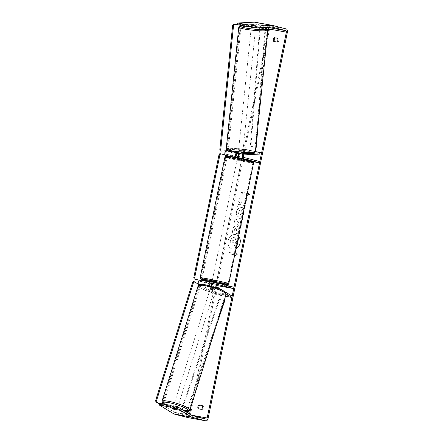 <?xml version="1.0" encoding="UTF-8"?>
<svg xmlns="http://www.w3.org/2000/svg" width="443" height="443" viewBox="0 0 443 443"><rect width="100%" height="100%" fill="white"/><g stroke="black" fill="none" stroke-linecap="round" stroke-linejoin="round"><path stroke-width="0.33" stroke-dasharray="2.21 1.66" d="M210.359 285.934L212.324 287.13A2.198 0.388 -162.6 0 0 214.196 287.662A2.198 0.388 -162.6 0 0 215.171 287.645L214.783 288.886L212.507 287.501A2.641 1.501 -79.8 0 1 211.815 286.35M208.919 285.563A2.641 1.501 100.2 0 0 209.661 286.986L211.937 288.371A2.198 0.388 -162.6 0 0 213.803 288.902A2.198 0.388 -162.6 0 0 214.783 288.886M226.135 293.969L216.782 288.271A2.641 1.501 -79.8 0 1 216.361 287.834M232.176 296.179L214.384 292.967L199.372 283.819A1.318 0.753 -79.8 0 1 199.051 282.307A1.318 0.753 -79.8 0 1 199.992 281.283A1.318 0.753 -79.8 0 1 200.026 281.288L209.871 283.825M225.493 296.278L213.997 294.202L198.985 285.059A2.641 1.501 -79.8 0 1 198.763 284.882M211.898 284.345L215.94 285.386L216.206 284.096L200.291 279.998M215.171 287.645L212.895 286.261A1.318 0.753 -79.8 0 1 212.574 284.749A1.318 0.753 -79.8 0 1 213.52 283.725A1.318 0.753 -79.8 0 1 213.548 283.73L215.979 284.356L212.186 283.598M216.837 285.552L215.94 285.386M233.998 287.308L216.206 284.096M213.814 282.44L216.245 283.066L211.975 282.185M214.384 292.967L213.997 294.202M213.133 283.841L213.399 282.551M215.979 284.356L216.245 283.066M212.324 287.13L211.937 288.371M238.273 153.522L239.763 153.444L239.896 152.143L242.747 152.658L240.161 152.791A2.641 1.501 100.2 0 0 239.663 152.951M239.763 153.444L242.609 153.959L240.028 154.092A1.318 0.753 100.2 0 0 239.142 155.327A1.318 0.753 100.2 0 0 239.63 156.689L242.055 157.315L237.786 156.434L242.016 157.32L240.283 156.872L240.017 158.151M261.364 153.981L243.572 150.77L226.5 151.65A1.318 0.753 100.2 0 0 225.62 152.885A1.318 0.753 100.2 0 0 226.102 154.247L242.016 158.35L241.751 159.641L231.65 157.038M254.57 153.034L246.009 153.477M259.808 161.562L242.016 158.35M252.394 161.562L241.751 159.641M241.751 158.611L237.526 157.73M236.617 152.575A2.641 1.501 -79.8 0 1 237.315 152.276L239.896 152.143M255.351 151.567L243.705 149.468L226.943 150.332M243.572 150.77L243.705 149.468M239.209 156.8L238.943 158.096M242.055 157.315L241.789 158.611M242.609 153.959L242.747 152.658M251.247 27.377L255.484 27.898M251.264 27.211L251.486 25.439M251.314 26.724L253.163 26.68L253.368 24.719M238.345 152.796L238.395 151.993L240.244 151.949L240.089 153.472L242.576 153.92L242.77 152.447L240.914 152.492L240.759 154.014L238.904 153.76M239.375 151.633L242.836 151.794L239.375 151.633M240.089 153.472L238.268 153.566M240.759 154.014L242.576 153.92M255.622 27.826L255.855 25.212M255.689 27.178L253.839 27.222L254.038 25.306M255.655 27.128L253.839 27.222M251.347 26.774L253.163 26.68M238.428 152.043L240.244 151.949M242.736 152.398L240.914 152.492M239.486 150.548L242.947 150.709L239.486 150.548M252.05 28.756L255.511 28.917L252.05 28.756M261.409 28.274A13.966 1.517 -174.1 0 1 267.218 30.124A13.966 1.517 -174.1 0 1 259.609 30.694A13.966 1.517 -174.1 0 1 245.239 29.111A13.966 1.517 -174.1 0 1 239.43 27.256A13.966 1.517 -174.1 0 1 247.039 26.691A13.966 1.517 -174.1 0 1 261.409 28.274M248.844 150.061A13.966 1.517 -174.1 0 1 254.653 151.916A13.966 1.517 -174.1 0 1 247.044 152.481A13.966 1.517 -174.1 0 1 232.675 150.897A13.966 1.517 -174.1 0 1 226.866 149.047A13.966 1.517 -174.1 0 1 234.474 148.477A13.966 1.517 -174.1 0 1 248.844 150.061M238.539 236.269A7.42 6.091 -75.6 0 0 235.953 234.679A7.42 6.091 -75.6 0 0 228.101 240.782A7.42 6.091 -75.6 0 0 232.248 249.049A7.42 6.091 -75.6 0 0 236.008 248.601M228.217 240.809A7.42 6.091 -75.6 0 0 232.37 249.077A7.42 6.091 -75.6 0 0 240.222 242.98A7.42 6.091 -75.6 0 0 236.069 234.712A7.42 6.091 -75.6 0 0 228.217 240.809M173.08 406.879L174.581 407.798A2.198 0.388 -162.6 0 0 176.452 408.324A2.198 0.388 -162.6 0 0 177.433 408.308L176.912 409.963M245.992 199.954L241.629 202.379L239.237 198.564L238.655 201.393L240.937 204.882L238.046 204.361L237.559 206.748L244.348 207.972M244.835 205.585L243.323 205.314L242.703 204.295L245.405 202.816M241.828 220.249L240.798 220.542L240.112 223.876L240.953 224.496M240.449 226.949L234.369 222.248L234.84 219.961L242.349 217.712M159.879 403.412L174.448 412.289A1.318 0.753 100.2 0 0 174.57 412.339L188.38 415.899A1.318 0.753 100.2 0 0 188.413 415.905A1.318 0.753 100.2 0 0 189.377 414.798L189.565 413.873M191.193 405.943L216.444 282.911M216.494 282.684L267.417 34.609M246.984 193.198L247.249 191.902L249.625 194.344L246.458 195.778L246.723 194.488L241.38 193.525L241.645 192.234L246.984 193.198L247.128 191.874L247.559 192.317M246.906 195.49L246.336 195.751L246.601 194.455L241.263 193.491L241.524 192.201L246.862 193.165M234.225 254.747L228.887 253.784L234.347 254.78L233.959 256.037L234.535 255.777M228.887 253.784L229.153 252.493L234.491 253.457L234.751 252.161L235.183 252.604M239.015 233.954L232.226 232.73L232.985 229.037C233.494 226.761 234.574 225.72 236.219 225.908L236.363 225.941C238.018 226.412 238.622 227.802 238.162 230.111L237.797 231.257L239.502 231.567L237.919 231.29M239.956 231.656L239.464 234.042L232.348 232.758L233.107 229.07C233.616 226.794 234.696 225.753 236.34 225.941L236.241 225.913C237.897 226.384 238.5 227.768 238.041 230.078L237.797 231.257M242.819 215.398L239.137 217.031C236.911 216.417 235.986 214.678 236.368 211.826C236.778 210.12 237.526 208.991 238.605 208.437L239.381 210.442L238.162 212.175C238.007 213.482 238.495 214.279 239.624 214.567C240.826 214.7 241.601 214.13 241.967 212.861L241.501 210.763L242.925 209.157L243.761 210.824M238.722 208.47L239.502 210.475L238.284 212.208C238.129 213.515 238.616 214.312 239.746 214.6L239.763 214.606C240.948 214.733 241.723 214.163 242.088 212.895L241.623 210.79L243.046 209.185C243.899 210.093 244.171 211.461 243.871 213.293C243.152 215.974 241.618 217.231 239.281 217.07L239.259 217.064C237.033 216.444 236.108 214.711 236.49 211.854C236.9 210.148 237.642 209.024 238.722 208.47L238.605 208.437M188.17 417.649A3.079 1.755 100.2 0 0 190.346 415.047L269.549 29.188A3.079 1.755 100.2 0 0 268.469 25.738L254.659 22.178M201.98 405.533L202.85 405.694A2.198 1.805 104.4 0 1 203.459 407.809A2.198 1.805 104.4 0 1 202.058 409.565L199.439 409.094A2.198 1.805 104.4 0 1 199.339 409M274.743 41.664A2.198 1.805 -75.6 0 0 274.843 41.758L277.462 42.229A2.198 1.805 -75.6 0 0 278.863 40.474A2.198 1.805 -75.6 0 0 278.254 38.353L277.379 38.198M251.198 26.525L255.711 26.951L251.131 27.189M267.6 27.328L254.304 23.905A1.318 0.753 100.2 0 0 254.271 23.894A1.318 0.753 100.2 0 0 254.171 23.889L237.603 24.747M177.433 408.308L173.401 405.854M174.581 407.798L174.088 409.387M201.881 405.439L202.85 405.694M201.083 409.315L202.058 409.565M198.464 408.845L199.439 409.094M252.864 26.436L253.042 24.736M255.711 26.951L255.893 25.212M277.285 38.104L278.254 38.353M276.487 41.98L277.462 42.229M273.868 41.509L274.843 41.758M236.551 245.937L229.812 244.719L230.653 240.638L231.883 237.935L233.843 237.503C234.917 237.758 235.526 238.478 235.665 239.674L238.578 238.063M232.005 237.963L233.721 237.476C234.796 237.725 235.405 238.45 235.549 239.646L238.14 238.207M229.812 244.719L230.532 240.604L231.883 237.935M236.556 245.926L229.69 244.686M237.553 241.075L235.493 242.177L235.155 243.19L237.044 243.534M235.277 243.224L237.437 243.611M235.493 242.177L235.155 243.19M237.575 240.964L235.371 242.144M229.009 253.817L229.153 252.493M234.347 254.78L234.081 256.071L237.249 254.631L234.873 252.194L234.613 253.485L229.269 252.521M238.738 222.868L239.131 220.952L236.927 221.539L238.86 222.901L239.131 220.952M239.253 220.979L236.927 221.539M242.698 217.674L242.31 220.177L240.92 220.57L240.112 223.876M240.233 223.909L241.252 224.712M241.374 224.745L240.748 227.176M240.46 226.894L234.369 222.248M234.491 222.275L234.84 219.961M234.962 219.994L242.332 217.784M237.049 221.572L238.86 222.901M235.82 228.311L234.602 229.524L234.375 230.642L236.252 230.98L236.484 229.851L235.82 228.311L234.724 229.552L234.375 230.642M234.491 230.67L236.252 230.98M236.374 231.013L236.606 229.878L235.964 228.344M245.97 200.064L241.751 202.407L239.237 198.564M244.835 205.596L243.445 205.342L242.825 204.323L245.909 202.639L246.358 199.848M239.358 198.597L238.777 201.427L241.058 204.91L238.168 204.389L237.681 206.776L244.796 208.06L245.162 205.652M233.472 239.929L232.215 241.036L231.894 242.603L233.605 242.914L233.932 241.335L233.35 239.901L232.337 241.07L232.016 242.637L233.727 242.947L234.054 241.369L233.328 239.896M176.713 407.499A2.198 0.388 -162.6 0 0 177.693 407.471A2.198 0.388 -162.6 0 0 176.663 406.79A2.198 0.388 -162.6 0 0 174.476 406.137A2.198 0.388 -162.6 0 0 173.495 406.159A2.198 0.388 -162.6 0 0 174.525 406.846A2.198 0.388 -162.6 0 0 176.713 407.499M175.284 408.972L175.843 407.172A2.198 0.388 -162.6 0 1 177.499 408.092A2.198 0.388 -162.6 0 1 177.444 408.147L176.884 409.947M211.405 286.228A2.198 0.388 -162.6 0 0 211.029 286.267L210.575 287.712A2.198 0.388 -162.6 0 0 210.525 287.767A2.198 0.388 -162.6 0 0 212.175 288.686L212.629 287.241A2.198 0.388 -162.6 0 0 214.196 287.662A2.198 0.388 -162.6 0 0 215.121 287.69L214.667 289.141A2.198 0.388 -162.6 0 0 214.722 289.085A2.198 0.388 -162.6 0 0 213.066 288.166L213.52 286.715A2.198 0.388 -162.6 0 0 211.953 286.3A2.198 0.388 -162.6 0 0 211.798 286.272M213.548 289.728A2.198 0.388 -162.6 0 0 214.528 289.7A2.198 0.388 -162.6 0 0 213.493 289.019A2.198 0.388 -162.6 0 0 211.305 288.365A2.198 0.388 -162.6 0 0 210.331 288.387A2.198 0.388 -162.6 0 0 211.361 289.074A2.198 0.388 -162.6 0 0 213.548 289.728M213.52 286.715L215.121 287.69M212.629 287.241L211.029 286.267M174.37 409.559L174.952 407.698A2.198 0.388 -162.6 0 1 173.302 406.779A2.198 0.388 -162.6 0 1 173.357 406.724L173.075 407.621M177.444 408.147L175.843 407.172M173.357 406.724L174.952 407.698M210.575 287.712L212.175 288.686M214.667 289.141L213.066 288.166M213.221 290.763A2.198 0.388 -162.6 0 0 214.202 290.735A2.198 0.388 -162.6 0 0 213.172 290.049A2.198 0.388 -162.6 0 0 210.984 289.395A2.198 0.388 -162.6 0 0 210.004 289.423A2.198 0.388 -162.6 0 0 211.04 290.104A2.198 0.388 -162.6 0 0 213.221 290.763M177.034 406.464A2.198 0.388 -162.6 0 0 178.014 406.441A2.198 0.388 -162.6 0 0 176.984 405.755A2.198 0.388 -162.6 0 0 174.797 405.101A2.198 0.388 -162.6 0 0 173.817 405.129A2.198 0.388 -162.6 0 0 174.852 405.81A2.198 0.388 -162.6 0 0 177.034 406.464M168.805 401.452A13.966 2.464 -162.6 0 0 162.587 401.613A13.966 2.464 -162.6 0 0 169.143 405.96A13.966 2.464 -162.6 0 0 183.025 410.113A13.966 2.464 -162.6 0 0 189.244 409.952A13.966 2.464 -162.6 0 0 182.693 405.605A13.966 2.464 -162.6 0 0 168.805 401.452M204.998 285.746A13.966 2.464 -162.6 0 0 198.774 285.912A13.966 2.464 -162.6 0 0 205.331 290.254A13.966 2.464 -162.6 0 0 219.213 294.412A13.966 2.464 -162.6 0 0 225.432 294.246A13.966 2.464 -162.6 0 0 218.881 289.905A13.966 2.464 -162.6 0 0 204.998 285.746M212.114 281.316L216.422 282.202M212.02 281.986L213.759 282.401L213.448 283.908L215.94 284.362L212.219 283.531M214.207 283.913L214.484 282.556M237.442 157.935L239.214 158.378L239.525 156.872M241.241 159.347L237.31 158.583L241.241 159.347M240.283 156.872L238.384 156.506M239.973 158.378L241.712 158.799M241.756 158.6L242.016 157.32M216.245 282.872L215.94 284.362M212.191 283.586L213.448 283.908M212.025 281.953L213.759 282.401M237.481 157.929L239.214 158.378M241.02 160.421L237.088 159.657L241.02 160.421M216.267 281L212.335 280.236L216.267 281M203.226 278.647A13.921 0.482 -168.4 0 0 218.465 281.964A13.921 0.482 -168.4 0 0 228.128 283.481A13.921 0.482 -168.4 0 0 225.753 282.717A13.921 0.482 -168.4 0 0 210.514 279.4A13.921 0.482 -168.4 0 0 200.851 277.883A13.921 0.482 -168.4 0 0 203.226 278.647M227.979 158.068A13.921 0.482 -168.4 0 0 243.218 161.385A13.921 0.482 -168.4 0 0 252.881 162.902A13.921 0.482 -168.4 0 0 250.505 162.132A13.921 0.482 -168.4 0 0 235.266 158.815A13.921 0.482 -168.4 0 0 225.603 157.304A13.921 0.482 -168.4 0 0 227.979 158.068M193.502 281.61L199.655 285.358L200.546 285.519L162.935 405.771L159.746 403.828M199.655 285.358L162.049 405.611L162.935 405.771M162.049 405.611L159.646 404.149M198.37 284.196L200.546 285.519M219.872 153.621L227.447 155.504L227.359 155.93M227.276 156.335L202.008 279.428M201.831 280.275L201.72 280.818L199.394 280.22M226.556 155.343L200.829 280.657L201.72 280.818M200.829 280.657L199.333 280.269M225.122 154.9L227.447 155.504M220.332 150.897L228.223 150.698L241.114 25.716M241.147 25.384L241.28 24.121L237.653 24.31M227.331 150.537L240.388 23.961L241.28 24.121M240.388 23.961L237.669 24.105M225.747 150.825L228.223 150.698M186.88 412.234L186.138 414.432L180.799 413.469L219.468 299.667L224.806 300.631M187.123 411.514L216.317 325.616M224.247 300.249L218.92 299.285L219.468 299.667M186.138 414.432L180.251 413.081L218.92 299.285M185.589 414.044L186.32 411.896M186.448 411.514L224.136 300.614M180.799 413.469L180.251 413.081M265.756 27.422L265.872 25.993L260.534 25.029L250.943 146.317L256.281 147.281M265.695 28.208L257.887 126.98M265.075 28.025L255.644 147.358L250.943 146.317M265.872 25.993L259.891 25.107L250.306 146.395M265.23 26.071L265.119 27.455M260.534 25.029L259.891 25.107M216.782 288.271L212.507 287.501M210.048 285.746L199.372 283.819M210.641 283.204L200.026 281.288M217.757 284.489L213.548 283.73M209.661 286.986L198.985 285.059M217.17 287.031L212.895 286.261M242.675 153.245L240.161 152.791M237.182 153.583L226.5 151.65M236.778 156.174L226.102 154.247M243.899 157.464L239.63 156.689M237.315 152.276L227.104 150.432M244.298 154.867L240.028 154.092M267.871 30.19A14.625 1.589 5.9 0 0 261.791 28.252A14.625 1.589 5.9 0 0 246.745 26.591A14.625 1.589 5.9 0 0 238.771 27.189M242.487 25.628A13.528 1.473 -174.1 0 1 261.265 27.2A13.528 1.473 -174.1 0 1 263.103 27.56M226.212 148.981A14.625 1.589 -174.1 0 1 234.181 148.383A14.625 1.589 -174.1 0 1 249.226 150.044A14.625 1.589 -174.1 0 1 255.306 151.982M253.689 152.53A13.528 1.473 5.9 0 0 248.479 151.163A13.528 1.473 5.9 0 0 229.707 149.59A13.528 1.473 5.9 0 0 232.819 151.971M191.797 415.235L189.377 414.798M287.346 32.405L269.549 29.188M208.144 418.258L190.346 415.047M271.969 27.101L254.171 23.889M272.035 27.106L254.304 23.905M206.178 419.111L188.38 415.899M192.362 415.556L174.57 412.339M192.24 415.501L174.448 412.289M286.267 28.95L268.469 25.738M189.875 410.152A14.625 2.58 17.4 0 1 183.363 410.318A14.625 2.58 17.4 0 1 168.822 405.971A14.625 2.58 17.4 0 1 161.955 401.419M163.533 404.071A13.528 2.387 -162.6 0 0 182.477 411.01A13.528 2.387 -162.6 0 0 185.539 411.42M198.143 285.713A14.625 2.58 -162.6 0 0 205.009 290.265A14.625 2.58 -162.6 0 0 219.551 294.617A14.625 2.58 -162.6 0 0 226.063 294.445M205.541 284.849A13.528 2.387 17.4 0 1 223.372 291.023A13.528 2.387 17.4 0 1 219.313 293.238A13.528 2.387 17.4 0 1 201.482 287.07A13.528 2.387 17.4 0 1 205.541 284.849M228.815 283.62A14.625 0.504 11.6 0 1 218.67 282.03A14.625 0.504 11.6 0 1 202.656 278.547A14.625 0.504 11.6 0 1 200.164 277.739M224.917 157.16A14.625 0.504 -168.4 0 0 227.409 157.963A14.625 0.504 -168.4 0 0 243.417 161.451A14.625 0.504 -168.4 0 0 253.568 163.041M250.406 161.003A13.528 0.465 11.6 0 1 246.934 160.947A13.528 0.465 11.6 0 1 228.516 157.049M212.02 281.765A13.528 0.465 -168.4 0 0 216.334 282.651L212.02 281.765M210.674 283.21L199.992 281.283M217.79 284.495L213.52 283.725M242.404 25.611L253.512 26.126L263.153 27.56M238.395 151.993L238.461 151.34M242.77 152.447L242.836 151.794M238.572 150.255L251.137 28.463M254.653 151.916L267.218 30.124M226.866 149.047L239.43 27.256M242.947 150.709L255.511 28.917M272.068 27.106L254.271 23.894M206.205 419.117L188.413 415.905M185.623 411.469L182.605 411.06L171.646 408.025L163.351 404.038M177.693 407.471L177.499 408.092M214.722 289.085L214.528 289.7M210.525 287.767L210.331 288.387M173.495 406.159L173.302 406.779M214.202 290.735L178.014 406.441M198.774 285.912L162.587 401.613M225.432 294.246L189.244 409.952M210.004 289.423L173.817 405.129M237.398 158.134L237.31 158.583M241.712 159.015L241.618 159.469M237.088 159.657L212.335 280.236M252.881 162.902L228.128 283.481M225.603 157.304L200.851 277.883M241.396 160.543L216.644 281.122"/><path stroke-width="0.66" d="M211.815 286.35A2.641 1.501 -79.8 0 1 212.175 283.614A2.641 1.501 -79.8 0 1 213.753 282.424A2.641 1.501 -79.8 0 1 213.814 282.44L217.962 283.188M216.361 287.834A2.641 1.501 -79.8 0 1 216.267 284.805A2.641 1.501 -79.8 0 1 218.022 283.193A2.641 1.501 -79.8 0 1 218.083 283.21L233.998 287.308L233.732 288.598L216.837 285.552M212.186 283.598L210.702 283.215A1.318 0.753 100.2 0 0 210.674 283.21A1.318 0.753 100.2 0 0 209.727 284.234A1.318 0.753 100.2 0 0 210.048 285.746L210.359 285.934M226.135 293.969L231.789 297.419L232.176 296.179L217.17 287.031A1.318 0.753 -79.8 0 1 216.843 285.519A1.318 0.753 -79.8 0 1 217.79 284.495A1.318 0.753 -79.8 0 1 217.823 284.5L233.732 288.598M198.763 284.882A2.641 1.501 -79.8 0 1 198.403 281.814A2.641 1.501 -79.8 0 1 200.23 279.982A2.641 1.501 -79.8 0 1 200.291 279.998L210.846 281.903M209.871 283.825L211.898 284.345M211.975 282.185L210.968 281.925A2.641 1.501 100.2 0 0 210.907 281.909A2.641 1.501 100.2 0 0 208.919 285.563M231.789 297.419L225.493 296.278M239.663 152.951A2.641 1.501 100.2 0 0 238.351 155.67A2.641 1.501 100.2 0 0 239.364 157.985L241.751 158.611M246.009 153.477L244.431 153.56A2.641 1.501 100.2 0 0 242.664 156.019A2.641 1.501 100.2 0 0 243.633 158.755L259.548 162.852L259.808 161.562L243.899 157.464A1.318 0.753 100.2 0 1 243.412 156.097A1.318 0.753 100.2 0 1 244.298 154.867L261.364 153.981L261.503 152.68L254.57 153.034M238.384 156.506L236.778 156.174A1.318 0.753 -79.8 0 1 236.296 154.812A1.318 0.753 -79.8 0 1 237.182 153.583L238.273 153.522M226.943 150.332L226.639 150.349A2.641 1.501 100.2 0 0 224.872 152.807A2.641 1.501 100.2 0 0 225.836 155.543L231.65 157.038M259.548 162.852L252.394 161.562M237.526 157.73L236.512 157.47A2.641 1.501 -79.8 0 1 235.493 155.327A2.641 1.501 -79.8 0 1 236.617 152.575M261.503 152.68L255.351 151.567M255.484 27.898L252.161 27.671L251.264 27.211M252.432 25.057L251.552 24.814L253.368 24.719L255.86 25.173L252.432 25.057M251.486 25.439L251.552 24.814M238.904 153.76L238.268 153.566L238.345 152.796M236.008 248.601A7.42 6.091 -75.6 0 0 240.1 242.947A7.42 6.091 -75.6 0 0 238.539 236.269M274.666 37.633A2.198 1.805 -75.6 0 0 273.265 39.388A2.198 1.805 -75.6 0 0 273.868 41.509L276.487 41.98A2.198 1.805 -75.6 0 0 277.888 40.224A2.198 1.805 -75.6 0 0 277.285 38.104L275.635 37.882A2.198 1.805 -75.6 0 0 274.234 39.637A2.198 1.805 -75.6 0 0 274.743 41.664M199.261 404.968L201.881 405.439A2.198 1.805 104.4 0 1 202.484 407.56A2.198 1.805 104.4 0 1 201.083 409.315L198.464 408.845A2.198 1.805 104.4 0 1 197.86 406.724A2.198 1.805 104.4 0 1 199.261 404.968L201.98 405.533M199.339 409A2.198 1.805 104.4 0 1 198.829 406.973A2.198 1.805 104.4 0 1 200.23 405.218M170.034 406.995L159.358 405.068L159.879 403.412L170.555 405.339L170.034 406.995L174.066 409.448A2.198 0.388 -162.6 0 0 175.937 409.98A2.198 0.388 -162.6 0 0 176.912 409.963L172.881 407.51L176.641 408.186L177.156 406.536L173.401 405.854L172.881 407.51M245.405 202.816L245.787 202.606L246.38 199.738L245.992 199.954M244.348 207.972L244.674 208.033L245.167 205.646L244.835 205.585M240.953 224.496L241.252 224.712L240.748 227.176L240.449 226.949M242.349 217.712L242.714 217.602L242.188 220.143L241.828 220.249M189.565 413.873L191.193 405.943M267.417 34.609L268.58 28.939A1.318 0.753 100.2 0 0 268.115 27.46L267.6 27.328M177.156 406.536L192.24 415.501A1.318 0.753 100.2 0 0 192.362 415.556L206.178 419.111A1.318 0.753 100.2 0 0 206.205 419.117A1.318 0.753 100.2 0 0 207.169 418.009L286.372 32.151A1.318 0.753 100.2 0 0 285.912 30.672L272.096 27.117A1.318 0.753 100.2 0 0 272.068 27.106A1.318 0.753 100.2 0 0 271.969 27.101L256.037 27.926L251.131 27.189L251.308 25.445L255.893 25.212L253.047 24.697L248.462 24.935L237.786 23.008L254.354 22.15A3.079 1.755 100.2 0 1 254.587 22.167A3.079 1.755 100.2 0 1 254.659 22.178L272.307 25.367M247.559 192.317L249.503 194.311L246.906 195.49M234.535 255.777L237.132 254.603L235.183 252.604M239.829 231.634L239.502 231.578L239.835 231.628L239.342 234.015L239.015 233.954M243.761 210.824L243.75 213.26L242.819 215.398M178.23 406.967L177.715 408.618L191.725 417.156A3.079 1.755 100.2 0 0 192.007 417.278L205.823 420.833A3.079 1.755 100.2 0 0 205.895 420.85A3.079 1.755 100.2 0 0 208.144 418.258L287.346 32.405A3.079 1.755 100.2 0 0 286.267 28.95L272.451 25.395A3.079 1.755 100.2 0 0 272.379 25.378A3.079 1.755 100.2 0 0 272.146 25.362L256.215 26.187L256.037 27.926M277.379 38.198L275.635 37.882M254.886 27.865L255.068 26.126L251.308 25.445M255.068 26.126L256.215 26.187M248.462 24.935L248.285 26.674L237.603 24.747L237.786 23.008M248.285 26.674L251.198 26.525M159.358 405.068L173.927 413.945A3.079 1.755 100.2 0 0 174.215 414.067L188.026 417.622A3.079 1.755 100.2 0 0 188.098 417.638A3.079 1.755 100.2 0 0 188.17 417.649M170.555 405.339L173.08 406.879M177.715 408.618L176.641 408.186M237.044 243.534L237.437 243.611L236.944 246.003L236.556 245.926M236.944 246.003L236.551 245.937M237.315 243.584L236.828 245.976M237.553 241.075L238.007 240.826L237.575 240.964M237.891 240.798L238.578 238.063L238.007 240.826M238.14 238.207L238.456 238.035M240.759 227.121L240.46 226.894M242.332 217.784L242.698 217.674M246.358 199.848L245.97 200.064M245.162 205.652L244.835 205.596M175.262 409.033A2.198 0.388 -162.6 0 0 173.7 408.612A2.198 0.388 -162.6 0 0 172.776 408.584L174.37 409.559A2.198 0.388 -162.6 0 0 175.937 409.98A2.198 0.388 -162.6 0 0 176.862 410.008L175.284 408.972M211.798 286.272A2.198 0.388 -162.6 0 0 211.405 286.228M173.075 407.621L172.776 408.584M216.245 282.872L216.422 282.202L216.046 282.08L212.114 281.316L212.02 281.986M212.219 283.531L211.715 283.465L211.981 281.964M214.484 282.556L216.289 282.844M237.791 156.423L237.398 158.134M241.706 158.827L240.017 158.151M211.715 283.465L212.191 283.586M216.25 282.85L214.512 282.407M159.746 403.828L155.892 401.856L155.654 400.483L192.616 282.302L193.502 281.61L194.388 281.77L198.37 284.196M159.646 404.149L155.892 401.856M155.654 400.483L156.545 400.644L193.508 282.462L192.616 282.302M194.388 281.77L193.508 282.462M156.545 400.644L156.778 402.017M227.359 155.93L227.276 156.335M202.008 279.428L201.831 280.275M199.394 280.22L194.15 278.935L193.763 277.706L219.047 154.541L219.872 153.621L225.122 154.9M199.333 280.269L194.15 278.935M193.763 277.706L194.654 277.866L219.933 154.701L219.047 154.541M220.764 153.782L219.933 154.701M194.654 277.866L195.042 279.096M241.114 25.716L241.147 25.384M237.653 24.31L233.389 24.326L232.636 25.445L233.527 25.605L220.697 150.005L219.806 149.845L220.332 150.897L221.218 151.057L225.747 150.825M237.669 24.105L233.389 24.326M232.636 25.445L219.806 149.845M233.527 25.605L234.275 24.487M221.218 151.057L220.697 150.005M186.88 412.234L187.123 411.514M216.317 325.616L224.806 300.631L224.247 300.249M186.32 411.896L186.448 411.514M224.136 300.614L224.258 300.249M265.756 27.422L265.695 28.208M257.887 126.98L256.281 147.281L255.788 147.342M265.119 27.455L265.075 28.025M243.633 158.755L239.364 157.985M244.431 153.56L242.675 153.245M236.512 157.47L225.836 155.543M227.104 150.432L226.639 150.349M267.871 30.19L255.306 151.982A14.625 1.589 -174.1 0 1 247.338 152.575A14.625 1.589 -174.1 0 1 232.293 150.919A14.625 1.589 -174.1 0 1 226.212 148.981L238.771 27.189A14.625 1.589 5.9 0 0 244.857 29.127A14.625 1.589 5.9 0 0 259.903 30.788A14.625 1.589 5.9 0 0 267.871 30.19L267.14 28.839L263.153 27.56M263.103 27.56A13.528 1.473 -174.1 0 1 263.629 29.609A13.528 1.473 -174.1 0 1 245.605 28.009A13.528 1.473 -174.1 0 1 242.487 25.628M232.819 151.971A13.528 1.473 5.9 0 0 248.241 153.56A13.528 1.473 5.9 0 0 253.689 152.53M207.169 418.009L191.797 415.235M286.372 32.151L268.58 28.939M272.146 25.362L254.354 22.15M285.912 30.672L268.115 27.46M191.725 417.156L173.927 413.945M192.007 417.278L174.215 414.067M205.823 420.833L188.026 417.622M198.143 285.713C199.034 284.655 199.621 284.234 199.904 284.445L205.414 284.805L217.397 288.221L221.849 290.143C224.008 291.909 225.354 290.73 226.063 294.445A14.625 2.58 -162.6 0 0 219.196 289.894A14.625 2.58 -162.6 0 0 204.66 285.541A14.625 2.58 -162.6 0 0 198.143 285.713L161.955 401.419A14.625 2.58 17.4 0 1 168.473 401.247A14.625 2.58 17.4 0 1 183.009 405.6A14.625 2.58 17.4 0 1 189.875 410.152L188.652 411.287L185.623 411.469M185.539 411.42A13.528 2.387 -162.6 0 0 185.318 408.108A13.528 2.387 -162.6 0 0 168.711 402.621A13.528 2.387 -162.6 0 0 163.533 404.071M224.917 157.16L200.164 277.739A14.625 0.504 11.6 0 1 210.309 279.334A14.625 0.504 11.6 0 1 226.323 282.817A14.625 0.504 11.6 0 1 228.815 283.62L253.568 163.041A14.625 0.504 -168.4 0 0 251.076 162.238A14.625 0.504 -168.4 0 0 235.061 158.755A14.625 0.504 -168.4 0 0 224.917 157.16C224.911 156.468 225.559 156.18 226.86 156.29C228.217 156.263 244.73 159.474 250.461 161.014C254.62 162.221 252.388 161.606 253.374 162.155L253.568 163.041M228.815 283.62L228.289 284.362L227.486 284.539L216.328 282.651A13.528 0.465 -168.4 0 0 225.21 283.736A13.528 0.465 -168.4 0 0 206.798 279.832A13.528 0.465 -168.4 0 0 203.326 279.782A13.528 0.465 -168.4 0 0 212.02 281.765L203.271 279.771C199.4 278.691 201 278.963 200.358 278.63L200.164 277.739M228.516 157.049A13.528 0.465 11.6 0 1 231.994 157.099A13.528 0.465 11.6 0 1 250.406 161.003M218.022 283.193L213.753 282.424M210.907 281.909L200.23 279.982M238.771 27.189L239.768 26.015L242.404 25.611M226.212 148.981L226.943 150.332C227.226 150.537 227.896 151.041 232.736 151.966C238.622 152.968 244.298 153.511 249.752 153.599C255.849 153.223 254.066 153.544 255.306 151.982M205.895 420.85L188.098 417.638M272.379 25.378L254.587 22.167M226.063 294.445L189.875 410.152M161.955 401.419L162.315 403.047L163.351 404.038"/></g></svg>
